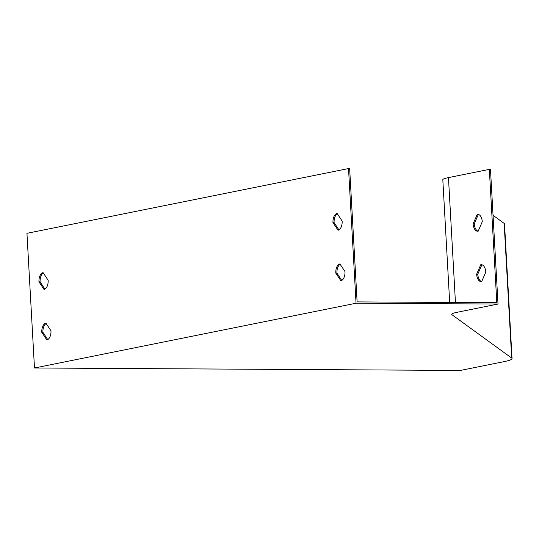 <?xml version="1.0" encoding="UTF-8"?>
<svg xmlns="http://www.w3.org/2000/svg" width="539" height="539" viewBox="0 0 539 539"><rect width="100%" height="100%" fill="white"/><g stroke="black" fill="none" stroke-linecap="round" stroke-linejoin="round"><path stroke-width="0.81" d="M46.145 323.494A8.469 4.615 -89.7 0 0 42.911 332.314L47.749 339.624M340.156 264.278A8.469 4.615 -89.7 0 0 336.922 273.105L341.76 280.408M493.05 215.324L504.154 223.389A50.807 4.784 -3.2 0 1 504.517 223.914L512.05 358.59A50.807 4.784 176.8 0 1 503.911 361.669L460.36 370.441L34.483 367.996L26.95 233.32L348.524 168.559L349.656 168.566L357.114 301.894L496.803 302.696L489.345 169.367L448.461 177.601A35.224 3.315 176.8 0 0 442.815 179.736L449.674 302.426M337.326 213.774A8.469 4.615 -89.7 0 0 334.099 222.6L338.937 229.904M43.322 272.99A8.469 4.615 -89.7 0 0 40.088 281.816L44.926 289.12M481.873 264.757L477.763 274.25A8.469 4.615 -89.7 0 0 481.691 281.547A8.469 4.615 90.3 0 1 481.165 281.614A8.469 4.615 90.3 0 1 476.631 274.243L480.741 264.73A8.469 4.615 90.3 0 1 481.26 264.683A8.469 4.615 90.3 0 1 485.794 272.054L481.684 281.567M512.05 358.59A50.807 4.784 176.8 0 0 511.686 358.064L451.945 314.688A33.869 3.194 -3.2 0 1 451.702 314.338A33.869 3.194 -3.2 0 1 457.126 312.283L498.016 304.05L490.483 169.374L489.345 169.367M478.349 214.394L474.246 223.887A8.469 4.615 -89.7 0 0 478.174 231.184A8.469 4.615 90.3 0 1 477.648 231.251A8.469 4.615 90.3 0 1 473.114 223.88L477.224 214.367A8.469 4.615 90.3 0 1 477.743 214.32A8.469 4.615 90.3 0 1 482.277 221.691L478.167 231.204M348.524 168.559L356.05 303.235L498.016 304.05M34.483 367.996L356.05 303.235M335.784 273.098L340.857 280.758A8.469 4.615 -89.7 0 0 344.994 271.582L339.92 263.921A8.469 4.615 -89.7 0 0 335.784 273.098L336.922 273.105M332.961 222.594L338.034 230.254A8.469 4.615 -89.7 0 0 342.164 221.078L337.091 213.417A8.469 4.615 -89.7 0 0 332.961 222.594L334.099 222.6M41.779 332.307L46.853 339.968A8.469 4.615 -89.7 0 0 50.983 330.798L45.909 323.137A8.469 4.615 -89.7 0 0 41.779 332.307L42.911 332.314M38.956 281.809L44.023 289.47A8.469 4.615 -89.7 0 0 48.16 280.293L43.086 272.633A8.469 4.615 -89.7 0 0 38.956 281.809L40.088 281.816M476.631 274.243L477.763 274.25M480.741 264.73L481.778 264.737M473.114 223.88L474.246 223.887M477.224 214.367L478.261 214.374M448.461 177.601L455.442 302.46M451.904 313.961L451.945 314.688M504.154 223.389L511.686 358.064"/></g></svg>
